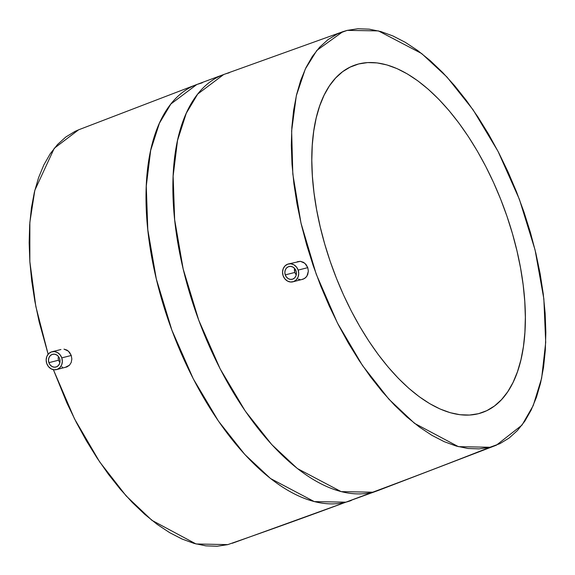 <?xml version="1.0" encoding="UTF-8"?>
<svg xmlns="http://www.w3.org/2000/svg" width="575" height="575" viewBox="0 0 575 575"><rect width="100%" height="100%" fill="white"/><g stroke="black" fill="none" stroke-linecap="round" stroke-linejoin="round"><path stroke-width="0.86" d="M59.627 358.685A6.577 5.721 75.7 0 1 55.876 367.051A6.577 5.721 75.7 0 1 48.882 362.674L58.485 360.23L59.872 362.645L58.485 360.23L48.882 362.674A6.577 5.721 75.7 0 1 52.634 354.301A6.577 5.721 75.7 0 1 59.627 358.685L60.037 361.215L59.563 363.659L58.276 365.657L56.386 366.893L54.165 367.181L51.966 366.483L50.111 364.902L48.882 362.674L48.48 360.144L48.954 357.693L50.233 355.695L52.131 354.459L54.345 354.171L56.551 354.868L58.406 356.457L59.627 358.685M60.921 349.521L51.987 351.749A9.207 8.014 75.7 0 1 61.777 357.88L71.257 355.472L68.375 351.095L63.983 349.126L67.009 350.118L69.561 352.346L71.257 355.472L71.846 359.008L71.228 362.423L69.496 365.204L65.37 367.303M56.53 369.603L66.887 366.922L69.496 365.204L71.228 362.423L71.846 359.008L71.257 355.472L61.777 357.88A9.207 8.014 75.7 0 1 56.53 369.603A9.207 8.014 75.7 0 1 46.733 363.472A9.207 8.014 75.7 0 1 51.987 351.749M296.003 270.897A6.577 5.721 75.7 0 1 292.251 279.27A6.577 5.721 75.7 0 1 285.257 274.886L294.759 272.471L296.226 274.958L294.759 272.471L285.257 274.886A6.577 5.721 75.7 0 1 289.009 266.52A6.577 5.721 75.7 0 1 296.003 270.897L294.781 268.669L292.927 267.088L290.72 266.383L288.506 266.678L286.609 267.914L285.329 269.905L284.855 272.356L285.257 274.886L286.479 277.114L288.341 278.702L290.54 279.4L292.761 279.112L294.652 277.876L295.938 275.878L296.405 273.427L296.003 270.897M297.289 261.733L300.409 261.323L288.363 263.968A9.207 8.014 75.7 0 1 298.152 270.099L307.776 267.648L304.865 263.285L300.409 261.323L303.485 262.308L306.065 264.529L307.776 267.648L308.351 271.192L306.942 276.122L304.671 278.429L301.71 279.522M292.905 281.815L303.255 279.141L305.922 277.402L307.704 274.613L308.351 271.192L307.776 267.648L298.152 270.099A9.207 8.014 75.7 0 1 292.905 281.815A9.207 8.014 75.7 0 1 283.108 275.684A9.207 8.014 75.7 0 1 288.363 263.968M358.707 63.947A185.035 90.836 -110.4 0 1 505.389 211.751A185.035 90.836 -110.4 0 1 483 412.275A185.035 90.836 -110.4 0 1 478.45 413.698L486.831 410.651L494.55 405.943L501.537 399.632L507.725 391.769L513.058 382.44L517.478 371.723L520.95 359.727L523.43 346.567L524.903 332.364L525.349 317.263L524.774 301.408L523.171 284.956L520.562 268.051L516.968 250.865L512.426 233.565L506.985 216.315L500.688 199.288L493.609 182.634L485.796 166.527L477.343 151.11L468.323 136.541L458.821 122.957L448.938 110.486L438.754 99.252L428.382 89.362L417.91 80.917L407.452 73.988L397.095 68.648L386.946 64.946L377.107 62.912L367.662 62.582L358.707 63.947L350.333 66.995L342.614 71.695L335.62 78.006L329.432 85.869L324.106 95.198L319.686 105.915L316.214 117.918L313.734 131.078L312.261 145.274L311.808 160.375L312.39 176.23L313.993 192.69L316.602 209.588L320.196 226.773L324.731 244.073L330.172 261.323L336.468 278.35L343.555 295.004L351.361 311.118L359.813 326.528L368.841 341.097L378.336 354.682L388.226 367.152L398.403 378.386L408.782 388.276L419.247 396.721L429.712 403.65L440.062 408.997L450.211 412.699L460.058 414.726L469.502 415.057L478.45 413.698A185.035 90.836 -110.4 0 1 331.775 265.894A185.035 90.836 -110.4 0 1 354.164 65.363A185.035 90.836 -110.4 0 1 358.707 63.947L349.794 67.253L358.707 63.947M229.138 72.824A221.871 108.919 -110.4 0 0 223.689 74.527L197.728 94.034L186.278 113.232L177.531 140.401L173.132 176.115L174.656 219.729L183.173 268.985L198.727 320.153L220.132 368.819L245.281 411.096L271.723 444.554L297.361 468.532L341.162 491.625L372.722 492.2L345.863 502.176L372.722 492.2A221.871 108.919 -110.4 0 1 196.844 314.971A221.871 108.919 -110.4 0 1 223.689 74.527L196.83 84.496A221.871 108.919 69.6 0 0 169.977 324.947A221.871 108.919 69.6 0 0 345.863 502.176A7887.577 6862.345 75.7 0 1 227.786 544.626L217.113 546.25L205.857 545.855L194.127 543.433L182.031 539.019L169.683 532.658L157.212 524.4L144.735 514.323L132.372 502.536L120.24 489.152L108.452 474.289L97.125 458.095L86.372 440.73L76.295 422.352L66.987 403.154L53.389 369.682L74.513 418.852L99.583 461.775L126.112 495.866L151.915 520.339L196.046 543.964L227.786 544.626A7887.577 6862.345 -104.3 0 0 345.863 502.176L314.302 501.601L270.502 478.508L244.864 454.53L218.421 421.073L193.272 378.796L171.868 330.129L156.314 278.961L147.797 229.705L146.273 186.092L150.672 150.377L159.419 123.201L170.868 104.01L196.83 84.496L78.595 129.821L54.266 148.278L34.831 190.296L29.857 222.324L29.843 261.56L35.83 306.461L48.142 354.243L39.143 321.82L34.867 301.336L31.754 281.189L29.843 261.575L29.153 242.672L29.684 224.674L31.445 207.755L34.399 192.064L38.539 177.768L43.808 164.989L50.162 153.863L57.536 144.498L65.866 136.972L75.066 131.366L78.71 129.778M196.83 84.496L202.278 82.8M62.531 367.102L61.892 366.9M372.722 492.2A7887.577 6862.345 -104.3 0 0 489.95 447.264L458.383 446.646L414.532 423.344L388.887 399.179L362.473 365.492L337.432 322.999L316.236 274.203L300.984 223.078L292.819 174.06L291.64 130.87L296.333 95.68L305.289 69.058L316.861 50.384L342.844 31.69L347.214 30.374L357.887 28.75L369.143 29.145L380.873 31.568L392.969 35.981L405.317 42.342L417.788 50.6L430.265 60.677L442.628 72.464L454.76 85.847L466.548 100.711L477.875 116.905L488.628 134.27L498.705 152.648L508.012 171.846L516.458 191.698L523.954 212.002L530.445 232.559L535.857 253.18L540.133 273.664L543.246 293.811L545.158 313.425L545.848 332.328L545.316 350.326L543.555 367.245L540.601 382.936L536.461 397.232L531.192 410.011L524.838 421.137L517.464 430.503L509.134 438.028L499.934 443.634L489.95 447.264L479.277 448.888L468.021 448.493L456.284 446.078L444.188 441.665L431.847 435.297L419.376 427.038L406.899 416.968L394.529 405.181L382.397 391.791L370.609 376.927L359.289 360.733L348.536 343.368L338.459 324.997L329.152 305.792L320.706 285.94L313.202 265.643L306.719 245.079L301.307 224.458L297.023 203.981L293.911 183.827L292.007 164.213L291.317 145.317L291.848 127.319L293.602 110.393L296.563 94.702L300.696 80.407L305.965 67.634L312.318 56.508L319.7 47.136L328.03 39.61L337.23 34.011L347.214 30.374L378.4 30.899L421.64 53.525L446.962 77.028L473.124 109.868L498.072 151.426L519.426 199.396L535.088 249.988L543.849 298.892L545.704 342.391L541.643 378.199L533.219 405.598L522.021 425.083L496.405 445.179L489.95 447.264A7887.577 6862.345 75.7 0 1 372.722 492.2L378.17 490.504A221.871 108.919 -110.4 0 1 372.722 492.2M300.114 279.558L298.231 279.155M345.863 502.176A221.871 108.919 69.6 0 0 351.311 500.473L345.863 502.176M232.278 543.267L378.17 490.504L496.405 445.179M294.364 269.941L294.759 272.471L294.565 268.417L294.364 269.941M298.152 270.099L298.72 273.643L298.058 277.071L296.262 279.867L293.609 281.599L290.504 282.002L287.421 281.024L284.826 278.803L283.108 275.684L282.541 272.14L283.209 268.712L284.999 265.923L287.651 264.191L290.756 263.781L293.839 264.766L296.441 266.98L298.152 270.099M58.082 357.7L58.485 360.23L58.082 357.7M61.777 357.88L60.066 354.768L57.471 352.547L54.381 351.569L51.276 351.972L48.623 353.704L46.834 356.5L46.165 359.928L46.733 363.472L48.451 366.591L51.046 368.805L54.129 369.79L57.234 369.38L59.886 367.648L61.683 364.859L62.344 361.423L61.777 357.88M223.689 74.527L342.844 31.69"/></g></svg>
